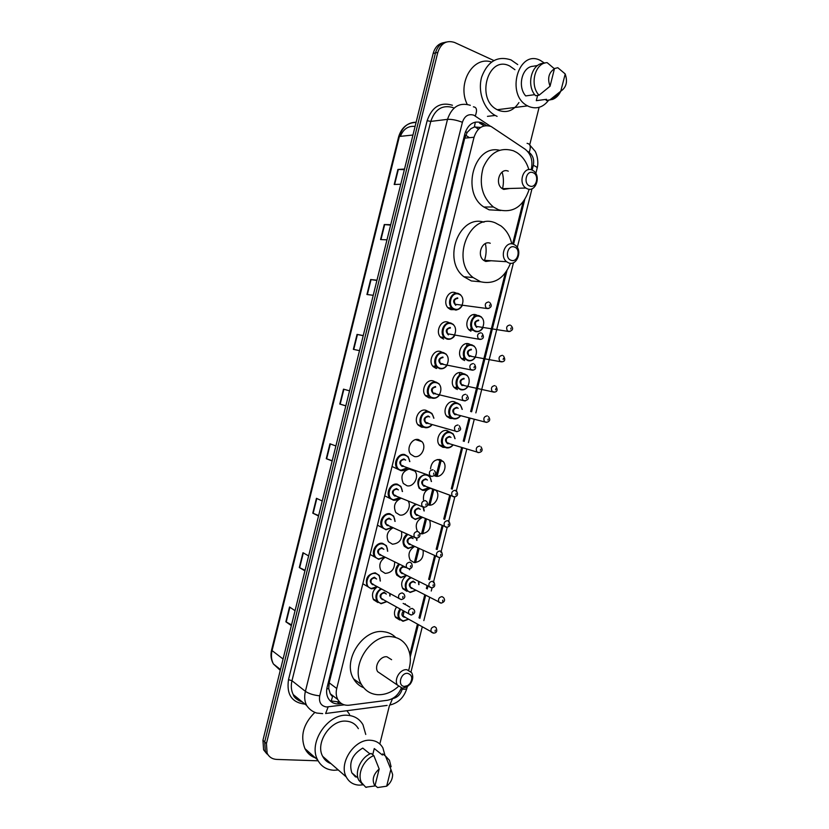 <?xml version="1.0" encoding="UTF-8"?>
<svg xmlns="http://www.w3.org/2000/svg" width="829" height="829" viewBox="0 0 829 829"><rect width="100%" height="100%" fill="white"/><g stroke="black" fill="none" stroke-linecap="round" stroke-linejoin="round"><path stroke-width="1.24" d="M470.924 331.206L469.401 330.16C463.349 325.165 468.986 312.191 476.053 314.813L477.628 315.548M464.623 360.563L461.94 358.998C456.147 353.942 461.846 341.372 468.81 343.817L470.603 344.677M457.38 389.516L454.489 387.817C448.966 382.697 454.717 370.522 461.566 372.801L463.587 373.775M452.479 418.531L450.157 418.448L447.059 416.604C441.784 411.453 447.587 399.619 454.323 401.744L456.613 402.873M444.986 447.432L442.935 447.339L439.66 445.36C434.624 440.189 440.448 428.686 447.1 430.655L449.67 431.971M430.52 468.882C431.349 462.499 434.469 459.38 439.878 459.535L443.204 461.535C448.085 466.654 442.354 477.939 435.712 476.198L434.23 475.68M435.867 490.167L436.158 490.499C440.821 495.628 435.059 506.623 428.51 505.027L427.671 504.809M429.702 520.332C431.577 528.249 428.78 532.746 421.308 533.824L419.806 533.358M423.101 550.363C423.837 557.793 420.852 561.865 414.127 562.59L410.22 560.166C407.64 554.518 409.132 549.938 414.707 546.435M403.143 603.398L407.93 605.906M443.619 339.092L440.862 337.476C434.893 332.263 440.707 319.517 447.857 322.098L449.556 322.885M436.852 368.066L436.272 368.501L433.298 366.719C427.609 361.444 433.484 349.113 440.52 351.517L442.468 352.449M431.505 397.951L428.956 397.868L425.764 395.941C420.344 390.625 426.261 378.677 433.184 380.905L435.401 381.982M423.868 427.298L421.64 427.204L418.251 425.132C413.091 419.785 419.039 408.189 425.868 410.262L428.365 411.516M454.613 309.621L450.955 309.663L448.437 308.201C442.189 303.062 447.929 289.881 455.204 292.637L456.603 293.279M418.552 439.588L421.982 441.681C426.987 446.966 421.132 458.344 414.324 456.51L410.759 454.302C405.847 448.935 411.826 437.671 418.552 439.588M408.718 468.872L414.852 471.1C419.619 476.395 413.733 487.462 407.029 485.773L403.277 483.442C400.231 475.856 402.49 470.965 410.075 468.748M408.034 500.913C412.023 506.405 406.117 516.488 399.733 515.006L395.827 512.56C392.987 506.032 394.822 501.234 401.35 498.177M401.495 531.503C402.573 539.202 399.557 543.43 392.449 544.207L388.397 541.648C385.765 535.762 387.361 531.12 393.174 527.71M394.635 561.979C394.708 569.077 391.557 572.88 385.174 573.378L380.977 570.715C378.552 565.316 379.972 560.829 385.226 557.233M531.182 169.738L531.41 168.815C533.006 160.401 530.902 153.852 525.099 149.189L491.1 126.474C482.996 124.143 477.297 127.739 474.033 137.251L336.74 688.495C335.766 692.619 336.118 696.298 337.786 699.521C340.315 703.8 344.128 705.697 349.247 705.199L387.257 700.298C393.723 699.054 398.407 694.951 401.329 687.987M330.284 693.842L328.719 688.547L330.284 693.842L332.512 696.692L331.113 701.355M480.644 127.417L474.364 127.013L471.007 128.619L467.131 132.453L465.432 131.79M467.131 132.453L471.007 128.619M467.059 132.733L464.737 138.132L329.165 682.837L328.719 688.547M409.878 654.319L417.412 624.227M418.997 617.874L424.759 594.859M426.355 588.497L427.018 585.844M428.645 579.326L434.551 555.731M436.189 549.202L442.106 525.576M443.743 519.037L449.66 495.39M451.297 488.841L461.639 447.515M463.245 441.121L469.048 417.951M470.644 411.536L505.317 273.031M512.602 243.964L523.12 201.924M423.526 499.897C422.966 493.659 425.432 489.794 430.935 488.302M417.433 531.337C414.821 525.151 416.562 520.488 422.655 517.348M406.946 591.315L402.904 588.808C400.708 584.528 401.516 580.455 405.329 576.58M406.334 575.854L406.925 575.513M399.765 620.009L395.609 617.418C393.816 614.165 394.127 610.724 396.542 607.087M377.91 602.517L373.578 599.761C371.34 594.766 372.615 590.424 377.402 586.745M449.929 309.248L451.463 309.341M486.592 125.593L481.97 122.754C473.877 120.423 468.198 123.977 464.955 133.428L327.123 687.251C326.17 691.313 326.512 694.94 328.149 698.132C330.667 702.432 334.491 704.339 339.641 703.852L341.548 703.603M318.118 760.815L276.762 759.426C272.275 759.167 269.052 757.074 267.104 753.146L266.441 743.54L437.805 52.414C440.966 43.222 446.562 39.916 454.593 42.476L493.804 60.517M539.109 107.324L529.721 144.847M389.516 705.261L379.827 743.986M266.876 753.903L263.601 749.81L262.938 740.256L433.184 53.408L435.484 52.911C437.318 46.559 440.945 42.932 446.375 42.041C440.945 42.932 437.318 46.559 435.484 52.911L264.689 741.893L435.484 52.911L437.805 52.414M268.627 755.582L265.353 751.478L264.689 741.893L265.353 751.478L268.627 755.582M339.641 702.049L330.17 700.857M479.483 123.034L484.167 125.904M291.539 624.879L285.86 621.781L291.352 625.615M295.051 610.693L289.528 606.994L285.86 621.781M305.062 570.279L299.3 567.533L304.927 570.86M308.626 555.907L302.979 552.715L299.3 567.533M318.626 515.565L312.771 513.161L318.523 515.99M322.243 500.996L316.45 498.312L312.771 513.161M332.222 460.737L326.274 458.675L332.16 460.997M335.88 445.971L329.952 443.795L326.274 458.675M404.365 169.665L397.92 169.448L394.2 184.494L400.749 184.235M404.511 169.054L397.92 169.448M390.614 225.125L384.273 224.555L380.552 239.56L386.977 239.83M390.728 224.68L384.273 224.555M376.905 280.461L370.646 279.539L366.936 294.513L373.226 295.3M376.967 280.181L370.646 279.539M363.216 335.683L357.05 334.408L353.351 349.351L359.506 350.646M363.247 335.569L357.05 334.408M345.838 405.785L339.797 404.065L345.817 405.878M349.548 390.832L343.496 389.153L339.797 404.065M400.355 136.36C403.34 129.023 408.241 125.718 415.08 126.433M433.184 53.408C435.007 47.066 438.624 43.46 444.043 42.569M497.099 116.361L495.203 115.438C483.825 109.335 477.452 91.501 481.701 76.9C487.753 61.191 497.535 55.533 511.047 59.926L517.731 64.589M467.204 104.34C456.8 83.563 473.017 55.584 491.493 61.999M548.674 100.185C543.223 107.324 536.643 109.438 528.954 106.547L527.607 105.874C505.286 94.993 518.426 48.631 540.467 60.476L544.529 63.128M518.933 102.568C513.648 110.692 506.861 113.293 498.592 110.361L497.265 109.718C475.369 99.293 488.022 54.652 509.669 65.988M549.7 100.05L560.777 91.18L565.202 74.04C567.824 81.719 566.352 87.428 560.777 91.18C558.87 95.273 556.166 97.998 552.653 99.387L546.238 100.506L546.539 99.314L536.301 100.661L537.606 95.428M554.218 68.6L557.803 67.709L565.119 73.854M537.7 65.47L533.109 66.258C522.104 66.745 517.172 86.517 525.7 95.915L534.736 94.661M509.742 66.019L514.944 69.698M550.052 86.247C547.254 78.444 548.705 72.631 554.425 68.797L550.052 86.247L539.026 95.231C529.337 85.066 534.923 62.703 547.171 62.662L554.425 68.797M544.829 63.077L543.689 63.273C531.472 63.315 525.907 85.584 535.575 95.708L539.026 95.231M529.71 185.986C522.923 183.675 526.425 169.676 533.037 172.691C539.783 175.054 536.311 188.919 529.71 185.986M527.306 188.794L525.866 188.028C517.783 182.991 523.565 166.038 532.011 170.007L533.254 170.66C541.441 175.551 535.845 192.649 527.306 188.794M508.281 171.178C499.96 167.334 494.333 183.8 502.312 188.68L503.721 189.427L509.887 188.473M529.203 189.219C523.513 206.421 513.317 213.281 498.633 209.82L493.348 206.97C482.115 197.136 478.737 183.997 483.203 167.562C490.012 152.453 500.074 146.847 513.389 150.764L516.633 152.422C522.488 156.204 526.56 161.935 528.85 169.603M500.83 210.493L489.131 209.83L483.877 207.022C460.82 192.452 474.064 144.163 499.452 150.256M502.115 172.069C503.721 177.603 503.845 183.178 502.488 188.805M511.11 260.285C504.25 258.285 507.742 244.317 514.426 247.032C521.234 249.083 517.773 262.907 511.11 260.285M508.747 262.938L506.592 261.715C499.286 256.327 505.369 240.793 513.441 244.203L515.41 245.291C522.819 250.555 516.913 266.223 508.747 262.938M490.271 243.26C482.323 239.944 476.395 255.031 483.597 260.275L485.721 261.456L491.245 260.752M510.529 263.27C504.198 278.492 494.239 284.668 480.644 281.787L473.1 277.528C450.188 260.109 469.991 211.83 495.359 222.897L500.975 225.934C506.478 230.172 510.073 236.141 511.752 243.85M480.26 281.756L471.369 280.948L463.867 276.731C442.023 260.265 459.111 214.11 483.981 222.172M485.369 243.571C486.654 249.415 486.312 255.156 484.343 260.803M404.417 686.402C397.174 686.163 400.614 672.433 407.681 673.366C412.148 674.899 412.925 678.298 410.013 683.552L407.661 685.614L404.417 686.402M402.303 688.143L397.433 685.075C393.671 679.365 400.252 668.744 406.915 669.718L411.65 672.671C413.474 676.298 412.997 680.101 410.21 684.101L406.894 687.013L402.303 688.143M391.599 659.697L386.936 656.786C380.387 655.791 373.952 666.091 377.672 671.677L382.055 674.651M398.448 686.391C391.941 692.277 384.946 695.054 377.464 694.702C370.48 694.07 365.164 690.692 361.517 684.557C349.797 666.226 371.029 633.232 391.941 636.755C398.231 637.522 403.112 640.558 406.583 645.832C410.759 652.817 411.464 660.92 408.707 670.143M363.713 687.728C359.423 686.049 356.066 683.117 353.641 678.93C341.983 660.765 363.019 628.206 383.775 631.739C388.511 632.289 392.5 634.216 395.754 637.522M338.284 769.975L334.014 770.265C326.574 769.882 321.113 766.431 317.642 759.913C307.88 742.68 328.118 713.002 347.724 715.303C354.532 715.852 359.61 718.992 362.967 724.733L365.755 734.463M316.927 758.328C311.559 756.929 307.559 753.696 304.937 748.649C300.067 736.028 303.31 724.007 314.657 712.598M362.957 784.835L359.33 785.136C353.382 784.876 349.03 782.141 346.253 776.939C338.367 763.053 354.688 738.629 370.542 740.276C376.076 740.649 380.19 743.188 382.884 747.893L385.06 755.737M331.03 763.644C327.32 762.369 324.543 759.944 322.678 756.349C314.937 742.846 330.771 719.417 346.263 721.157C351.672 721.582 355.703 724.08 358.356 728.66M372.718 754.722L374.262 748.556L375.692 749.685M374.262 748.556L382.418 755.032L382.708 753.872L384.832 755.551M390.884 769.322L392.645 774.504C392.563 779.167 390.563 783.063 386.666 786.193L390.884 769.322L385.475 756.058L389.464 760.307L391.112 766.784M386.666 786.193L377.589 787.55L375.06 785.405M382.708 753.872L385.475 756.058M369.983 753.924L362.75 748.079C352.356 754.286 348.708 762.535 351.817 772.815L355.537 776.96L355.734 776.182M346.885 710.712L349.589 714.391M325.31 758.649L324.212 758.794M374.926 785.954C371.682 780.172 373.102 774.514 379.174 768.97L374.926 785.954L365.713 787.198L361.568 782.649C356.895 774.203 363.682 759.333 373.848 755.633L371.112 753.426C360.978 757.105 354.211 771.913 358.874 780.327L363.019 784.876M365.921 787.322L366.832 787.229M379.174 768.97L373.848 755.633M474.364 127.013L475.359 122.101M328.647 688.826L326.833 688.65M464.737 138.132L474.033 137.251M329.165 682.837L336.74 688.495M490.405 126.215L473.825 115.19C468.375 113.604 464.572 115.967 462.406 122.288L319.725 695.832C318.719 702.267 320.978 705.976 326.502 706.971L344.273 704.837M322.668 713.624L316.771 713.054C312.554 711.769 309.176 709.23 306.626 705.458C304.564 701.293 304.15 696.588 305.393 691.345L447.505 119.355C451.857 106.765 459.463 102.081 470.323 105.304M304.989 704.132C291.881 702.65 286.378 694.484 288.502 679.645L427.153 120.692L430.769 121.407L447.505 119.355C451.701 119.127 456.675 120.112 462.406 122.288M387.122 705.417L325.621 713.51L328.16 706.909M427.153 120.692C431.95 106.858 440.375 101.708 452.427 105.242M453.245 107.646C442.52 104.506 435.028 109.096 430.769 121.407L291.984 680.733C290.772 685.863 291.186 690.474 293.228 694.567C295.259 698.37 298.305 700.847 302.357 701.987M266.441 743.54L262.938 740.256M319.725 695.832C313.683 695.199 308.906 693.707 305.393 691.345L291.984 680.733L288.502 679.645M532.135 170.059L533.316 165.344C534.363 159.79 532.985 155.489 529.182 152.443L527.534 151.324M392.2 698.692L392.521 698.65C397.288 697.645 400.511 694.505 402.169 689.22L402.438 688.153M410.241 656.951L418.303 624.745M419.899 618.382L425.671 595.346M427.267 588.973L427.93 586.321M429.567 579.792L435.474 556.166M437.111 549.627L443.038 525.969M444.676 519.431L450.603 495.742M452.24 489.193L462.603 447.815M464.209 441.411L470.012 418.21M471.618 411.795L506.923 270.772M513.565 244.244L524.716 199.696M402.169 689.22C404.977 689.407 406.552 689.086 406.894 688.277C404.106 697.376 398.417 702.961 389.827 705.054L392.521 698.65M533.316 165.344C535.938 166.432 537.213 167.354 537.161 168.1C539.337 160.194 535.472 151.065 534.892 150.961L529.876 145.158M529.182 152.443C531.14 146.868 530.436 143.842 527.078 143.344M475.286 115.987C477.359 110.247 476.779 107.21 473.546 106.879L473.39 106.786M478.52 129.117L475.1 126.827M331.465 695.593L332.481 695.469M405.101 604.486L405.277 603.781M415.567 562.632L419.101 548.487M422.749 533.886L426.479 518.964M429.94 505.12L433.868 489.411M437.142 476.312L441.225 459.991M481.659 124.215L484.146 123.935M337.631 702.308L339.641 703.852M455.826 388.874L456.592 385.817M459.193 375.423L459.898 372.604M463.069 359.89L463.888 356.646M466.489 346.242L467.141 343.6M470.323 330.875L471.183 327.445M473.784 317.03L474.406 314.564M280.461 669.542L273.415 663.988C270.99 659.77 270.389 655.055 271.611 649.853L272.067 650.589C270.907 655.542 271.363 660.019 273.415 663.988L280.264 670.34M416.127 122.215C407.816 122.371 402.231 127.127 399.371 136.464L398.635 136.806C401.516 127.459 407.329 122.661 416.075 122.423M412.946 135.013L399.371 136.464L272.067 650.589L283.072 659.014M465.711 135.241L469.411 137.687M340.18 404.179L343.88 389.267M353.745 349.434L357.454 334.481M367.34 294.564L371.05 279.591M380.967 239.581L384.677 224.576M394.614 184.473L398.334 169.448M326.647 458.81L330.336 443.929M313.144 513.327L316.823 498.478M299.663 567.72L303.331 552.912M286.223 621.999L289.881 607.232M458.458 293.549L460.623 294.803M462.209 305.569C460.271 308.958 457.67 310.284 454.396 309.559L452.033 308.191C446.157 303.352 451.556 290.938 458.396 293.539M454.831 309.062C462.623 311.797 466.52 296.212 458.572 294.098C450.748 291.259 446.821 307.041 454.831 309.062M455.763 305.321C452.437 301.611 453.059 299.124 457.639 297.839M457.805 298.409C454.406 298.896 453.567 300.854 455.276 304.295L458.022 304.626M488.882 308.502L486.177 308.098C484.437 304.523 485.307 302.481 488.789 301.974M489.462 306.067L489.742 304.958L489.462 306.067M451.059 323.134L453.463 324.543M454.675 335.382C452.707 338.543 450.157 339.786 447.018 339.123L444.437 337.61C438.831 332.698 444.292 320.699 451.017 323.123M447.453 338.647C455.276 341.237 459.162 325.662 451.183 323.693C443.339 320.999 439.401 336.75 447.453 338.647M448.385 334.906C445.038 331.268 445.66 328.781 450.251 327.434M450.416 328.015C447.069 328.491 446.199 330.429 447.805 333.828L450.499 334.274M481.079 339.32L478.374 338.833C476.748 335.31 477.659 333.289 481.089 332.781M481.742 336.937L482.022 335.818L481.742 336.937M447.121 365.154C445.142 368.086 442.645 369.257 439.65 368.656L436.852 366.988C431.515 362.024 437.028 350.408 443.639 352.667L446.303 354.242M440.085 368.19C447.929 370.646 451.815 355.092 443.805 353.258C435.93 350.698 432.002 366.439 440.085 368.19M441.018 364.459C437.65 360.895 438.272 358.408 442.873 356.988M443.038 357.589C439.733 358.066 438.842 359.983 440.344 363.33L442.987 363.869M473.276 370.097L470.592 369.537C469.079 366.055 470.002 364.066 473.39 363.558M474.033 367.765L474.302 366.656L474.033 367.765M439.577 394.873C437.588 397.609 435.152 398.697 432.292 398.158L429.298 396.345C424.21 391.35 429.764 380.086 436.282 382.19L439.142 383.9M432.717 397.702C440.603 400.024 444.479 384.48 436.437 382.791C428.531 380.366 424.614 396.086 432.717 397.702M433.65 393.972C430.272 390.48 430.893 387.993 435.505 386.521M435.671 387.122C432.417 387.599 431.484 389.495 432.893 392.801L435.463 393.433M465.483 400.853L462.831 400.21C461.411 396.78 462.364 394.801 465.701 394.293M466.323 398.562L466.603 397.454L466.323 398.562M432.033 424.552C430.044 427.08 427.681 428.106 424.945 427.619L421.764 425.671C416.914 420.645 422.51 409.723 428.925 411.671L431.971 413.516L433.857 418.179M433.671 418.127C433.225 415.008 431.691 413.06 429.08 412.282C421.142 410.003 417.225 425.702 425.36 427.173C427.837 427.619 429.992 426.728 431.847 424.5M427.888 423.35L426.293 423.453C422.904 420.034 423.515 417.547 428.147 416.003L429.702 417.008M428.5 416.676L428.313 416.624C425.101 417.101 424.147 418.977 425.464 422.241L427.951 422.956M458.634 429.318L458.903 428.21L458.634 429.318M456.354 431.629L455.08 430.842C453.743 427.463 454.727 425.505 458.022 424.987M400.697 470.603L397.143 468.375C392.666 463.235 398.366 452.821 404.697 454.551L408.117 456.686L409.775 461.577M407.547 467.836C405.578 470.064 403.308 470.996 400.749 470.613M409.588 461.515C409.298 458.105 407.713 455.991 404.842 455.194C396.739 453.09 392.801 468.882 401.112 470.167L407.36 467.763M403.454 466.354L402.044 466.426C398.573 463.079 399.195 460.592 403.91 458.934L405.671 460.136M404.645 459.774L404.065 459.567C400.884 460.054 399.879 461.898 401.049 465.11L403.412 465.991M433.546 474.198L433.826 473.09L433.546 474.198M431.308 476.437L429.878 475.535C428.686 472.198 429.723 470.271 432.976 469.753M393.319 500.198L389.609 497.846C385.35 492.716 391.07 482.582 397.309 484.177L400.904 486.426L402.417 491.493M399.951 497.607C398.013 499.669 395.827 500.54 393.392 500.208M402.231 491.421C402.065 487.825 400.48 485.628 397.464 484.82C389.319 482.861 385.392 498.633 393.734 499.773L399.765 497.535M395.961 495.98L394.666 496.043C391.174 492.768 391.796 490.281 396.531 488.561L398.407 489.898M397.495 489.535L396.676 489.203C393.537 489.69 392.521 491.524 393.609 494.695L395.899 495.628M425.277 500.592L426.759 501.535C428.448 504.747 427.66 506.654 424.375 507.244L422.106 506.322C421.008 503.037 422.065 501.13 425.277 500.592M425.816 505.099L426.096 503.991L425.816 505.099M423.609 507.275L394.936 495.618M385.951 529.762L382.096 527.306C378.045 522.177 383.775 512.301 389.941 513.752L393.682 516.115L395.039 521.368M392.366 527.337L386.034 529.772M394.863 521.286C394.842 517.524 393.247 515.234 390.086 514.405C381.92 512.591 377.993 528.353 386.355 529.358L392.19 527.254M388.48 525.565L387.288 525.617C383.786 522.425 384.407 519.938 389.153 518.146L391.143 519.628M390.335 519.265L389.298 518.799C386.2 519.306 385.164 521.12 386.169 524.239L388.345 525.234M417.578 531.399L419.122 532.384C420.686 535.627 419.888 537.524 416.718 538.052L414.345 537.068C413.329 533.835 414.407 531.949 417.578 531.399M418.106 535.969L418.386 534.85L418.106 535.969M415.909 538.062L387.557 525.213M378.594 559.285L374.594 556.736C370.739 551.617 376.49 541.979 382.573 543.306L386.459 545.762L387.661 551.202M384.791 557.015L378.698 559.306M387.495 551.119C387.62 547.181 386.024 544.798 382.718 543.969C374.521 542.29 370.604 558.031 378.998 558.891L384.625 556.933M381.029 555.119L379.92 555.161C376.407 552.041 377.019 549.554 381.786 547.7L383.879 549.337M383.164 548.985L381.931 548.373C378.863 548.881 377.806 550.684 378.749 553.762L380.801 554.798M409.889 562.166L411.495 563.192C412.925 566.476 412.117 568.362 409.07 568.829L406.604 567.792C405.661 564.601 406.749 562.725 409.889 562.166M408.966 568.818L380.179 554.767M410.407 566.798L410.676 565.679L410.407 566.798M371.237 588.787L367.112 586.144C364.978 578.549 367.672 574.114 375.216 572.818L379.226 575.367L380.273 580.994M377.226 586.642L371.361 588.797M380.117 580.911C380.407 576.797 378.822 574.321 375.361 573.492C367.133 571.958 363.216 587.678 371.641 588.403L377.06 586.559M373.589 584.632L372.573 584.673C369.029 581.626 369.651 579.139 374.428 577.222L376.615 579.015M375.983 578.673L374.563 577.896C371.547 578.435 370.47 580.217 371.34 583.243L373.268 584.31M402.21 592.901L403.868 593.958C405.671 596.714 404.863 598.59 401.423 599.564L398.873 598.476C397.993 595.336 399.112 593.471 402.21 592.901M401.132 599.554L372.822 584.29M402.707 597.585L402.987 596.476L402.707 597.585M390.044 593.74L389.92 596.03M386.853 601.595L381.143 603.709M381.672 589.108C375.216 591.699 375.029 602.911 381.413 603.325L386.708 601.512M389.775 595.947L389.796 593.605M383.319 599.585L382.335 599.626C378.843 596.642 379.464 594.175 384.179 592.238L386.355 594.051M385.765 593.719L384.324 592.911C381.34 593.46 380.273 595.232 381.122 598.227L382.957 599.274M412.137 608.403L413.775 609.439C415.588 611.895 414.79 613.75 411.391 615.014L408.842 613.947C407.982 610.849 409.08 608.994 412.137 608.403M410.987 615.004L382.583 599.253M412.655 613.077L412.935 611.978L412.655 613.077M381.008 603.699L376.946 601.118C374.812 596.217 376.128 592.061 380.874 588.663M482.861 327.776C480.944 330.968 478.437 332.232 475.349 331.569L473.038 330.243C467.349 325.548 472.654 313.321 479.297 315.787M479.473 316.357C471.867 313.663 467.981 329.196 475.784 331.092C483.369 333.683 487.203 318.326 479.473 316.357M478.727 320.605C475.421 321.113 474.592 323.051 476.24 326.408L478.779 326.781M510.032 331.455L507.503 331.04C505.835 327.559 506.695 325.548 510.073 325.009M511.058 327.983L510.778 329.082L511.058 327.983M452.914 309.621L450.137 309.341M479.349 315.808L481.473 317.02M476.706 327.403C473.473 323.807 474.084 321.351 478.551 320.035M475.421 357.112C473.483 360.107 471.038 361.289 468.074 360.688L465.546 359.216C460.116 354.46 465.473 342.626 472.012 344.926L474.406 346.304M472.188 345.496C464.551 342.937 460.675 358.46 468.499 360.221C476.115 362.677 479.95 347.341 472.188 345.496M471.432 349.765C468.178 350.273 467.318 352.18 468.862 355.496L471.121 356.045M502.333 361.786L499.814 361.299C498.25 357.859 499.141 355.869 502.478 355.33M503.441 358.366L503.162 359.465L503.441 358.366M469.421 356.543C466.178 353.009 466.789 350.553 471.266 349.185M467.981 386.418C466.033 389.205 463.639 390.324 460.8 389.765L458.085 388.169C452.883 383.361 458.302 371.879 464.737 374.024L467.328 375.537M464.903 374.615C457.235 372.19 453.37 387.692 461.225 389.309C468.862 391.64 472.696 376.314 464.903 374.615M464.157 378.884C460.934 379.392 460.054 381.278 461.504 384.552L463.753 385.174M494.644 392.086L492.146 391.516C490.675 388.127 491.587 386.159 494.882 385.609M495.835 388.708L495.555 389.806L495.835 388.708M437.567 367.62L438.22 367.288M462.147 385.64C458.883 382.179 459.494 379.723 463.981 378.293M460.541 415.661C458.592 418.262 456.261 419.319 453.536 418.821L450.634 417.091C445.67 412.241 451.121 401.101 457.463 403.091L460.24 404.739L462.209 409.35M462.043 409.308C461.577 406.314 460.105 404.448 457.629 403.692C449.94 401.402 446.075 416.883 453.96 418.376C456.427 418.832 458.561 417.92 460.364 415.619M456.499 414.583L454.883 414.707C451.598 411.319 452.209 408.863 456.717 407.36L458.168 408.303M456.883 407.961C453.701 408.479 452.8 410.345 454.168 413.578L456.375 414.262M486.955 422.344L484.488 421.702C483.11 418.355 484.053 416.407 487.297 415.857M488.229 419.018L487.96 420.106L488.229 419.018M425.909 410.842L425.64 410.22M453.1 444.872C451.163 447.297 448.883 448.282 446.282 447.836L443.204 445.981C438.468 441.111 443.961 430.282 450.209 432.127L453.162 433.899L454.997 438.634M454.831 438.582C454.458 435.443 452.966 433.494 450.375 432.738C442.645 430.583 438.779 446.054 446.707 447.411C449.059 447.815 451.131 446.955 452.935 444.821M449.121 443.639L447.619 443.743C444.323 440.417 444.935 437.971 449.453 436.406L451.007 437.432M449.909 437.111L449.619 437.018C446.479 437.536 445.556 439.391 446.831 442.572L449.007 443.308M478.084 452.613L476.851 451.857C475.556 448.562 476.52 446.624 479.732 446.075M480.644 449.287L480.374 450.375L480.644 449.287M422.531 490.302L419.111 488.198C416.241 480.893 418.438 476.302 425.702 474.406M431.225 481.442C431.007 478.022 429.474 475.919 426.634 475.141C418.749 473.172 414.863 488.716 422.945 489.887L428.956 487.556M425.204 486.136L423.868 486.198C420.5 482.965 421.111 480.499 425.712 478.83L427.463 480.053M426.52 479.701L425.868 479.463C422.769 479.981 421.785 481.804 422.935 484.955L425.111 485.794M453.567 496.872L452.188 496.011C451.028 492.747 452.043 490.841 455.214 490.291L456.582 491.131C458.354 494.405 457.608 496.312 454.344 496.84L424.147 485.784M456.095 493.607L455.815 494.716L456.095 493.607M431.484 481.535L429.785 476.53L431.401 481.504M429.132 487.618C427.215 489.763 425.039 490.664 422.593 490.312M415.246 519.451L411.681 517.234C409.06 511.804 410.407 507.41 415.743 504.063M416.738 504.467C409.93 506.053 409.049 518.291 415.661 519.047L421.484 516.861M417.816 515.306L416.583 515.369C413.194 512.198 413.816 509.742 418.427 508.001L420.282 509.348M419.443 509.006L418.572 508.643C415.516 509.172 414.521 510.985 415.588 514.084L417.702 514.975M445.971 527.213L444.531 526.311C443.453 523.099 444.479 521.213 447.619 520.643L449.049 521.534C450.675 524.83 449.919 526.726 446.779 527.192L416.863 514.964M448.479 524.021L448.199 525.12L448.479 524.021M424.21 510.975L423.536 507.255L424.127 510.933M421.65 516.923L415.329 519.462M423.961 510.871L423.07 507.047M407.982 548.57L404.272 546.249C401.951 541.751 402.873 537.679 407.029 534.021M407.827 534.384C402.283 540.259 402.479 544.86 408.386 548.176L414.013 546.114M410.448 544.446L409.308 544.498C405.909 541.399 406.521 538.943 411.143 537.14L413.101 538.622M412.365 538.28L411.298 537.793C408.272 538.332 407.257 540.125 408.251 543.182L410.262 544.125M439.142 557.513L436.883 556.58C435.878 553.409 436.924 551.534 440.023 550.964L441.515 551.886C443.1 555.171 442.334 557.047 439.225 557.513L409.567 544.104M440.873 554.404L440.593 555.492L440.873 554.404M416.769 538.052L416.852 540.342M414.168 546.187L408.075 548.58M416.686 540.27L416.541 538.083M400.718 577.647L396.873 575.233C394.842 571.43 395.454 567.699 398.708 564.031M399.433 564.394C395.039 570.404 395.599 574.694 401.122 577.264L406.562 575.326M403.091 573.544L402.044 573.595C398.728 571.14 399.081 568.694 403.091 566.238M405.267 567.533L404.024 566.912C401.029 567.461 400.003 569.243 400.925 572.259L402.821 573.233M431.422 587.802L429.246 586.818C428.313 583.689 429.381 581.834 432.448 581.243L433.981 582.207C435.443 585.533 434.676 587.398 431.681 587.802L402.293 573.212M433.266 584.735L432.997 585.834L433.266 584.735M409.64 568.767L409.567 569.699M406.707 575.399L400.832 577.658M409.412 569.627L409.464 568.798M410.127 592.434L406.334 590.072C404.065 584.922 405.454 580.683 410.521 577.367M411.371 577.803C404.749 579.844 404.075 591.595 410.531 592.061L415.847 590.155M412.459 588.362L411.443 588.414C408.075 585.44 408.687 583.015 413.267 581.129L415.319 582.777M414.697 582.455L413.422 581.792C410.469 582.352 409.443 584.134 410.355 587.108L412.158 588.062M440.893 603.118L438.831 602.155C437.909 599.066 438.966 597.222 441.992 596.611L443.515 597.554C445.422 600.103 444.676 601.958 441.266 603.118L411.702 588.041M442.831 600.103L442.562 601.191L442.831 600.103M418.79 581.616L418.852 584.611M415.982 590.227L410.251 592.445M418.718 584.538L418.5 581.471M402.915 621.253L399.008 618.817C397.319 615.729 397.63 612.455 399.941 609.014M400.604 609.388C397.433 615.222 398.345 619.056 403.329 620.9L408.459 619.087M405.184 617.201L404.231 617.253C401.516 616.061 401.226 613.968 403.371 610.963M404.065 611.356L403.091 615.926L404.79 616.911M433.235 633.107L431.267 632.112C430.406 629.066 431.474 627.232 434.469 626.61L436.044 627.584C437.453 631.024 436.696 632.869 433.774 633.128L404.479 616.89M435.298 630.164L435.028 631.252L435.298 630.164M407.381 605.75L409.94 607.18M408.593 619.159L403.06 621.273M443.204 461.535L437.297 459.546M436.158 490.499L430.5 488.354M421.982 441.681L415.578 439.639M330.243 693.749L337.786 699.521M267.104 753.146L263.601 749.81M306.626 705.458L293.228 694.567C293.901 697.469 296.979 699.977 302.45 702.07M406.894 688.277L407.267 686.795M411.018 671.811L422.241 627.004M423.837 620.6L429.64 597.44M431.246 591.036L432.064 587.771M433.339 582.694L439.65 557.482M440.935 552.363L447.245 527.161M448.53 522.001L454.841 496.809M456.147 491.607L466.789 449.111M468.406 442.665L474.24 419.35M475.856 412.894L513.483 262.679M517.296 247.436L532 188.732M535.824 173.448L537.161 168.1M414.365 562.622L418.023 547.99M421.557 533.855L425.391 518.508M428.748 505.068L432.769 488.996M435.961 476.24L440.116 459.587M447.204 431.246L447.339 430.717M331.227 695.282L332.108 695.179M478.437 129.2L474.955 126.858M480.934 123.759L483.421 123.48M271.611 649.853L398.635 136.806M495.203 115.438L487.473 116.361M527.607 105.874L497.265 109.718M559.14 92.558L552.653 99.387M525.866 188.028L502.312 188.68M493.348 206.97L483.877 207.022M506.592 261.715L483.597 260.275M473.1 277.528L463.867 276.731M397.433 685.075L377.672 671.677M361.517 684.557L353.641 678.93M410.013 683.552L410.21 684.101M407.661 685.614L406.894 687.013M317.642 759.913L304.937 748.649M346.253 776.939L322.678 756.349M358.024 778.141L351.817 772.815M361.568 782.649L358.874 780.327M462.302 305.58C458.717 309.538 456.116 310.865 454.489 309.549L452.033 308.191L447.898 307.663M457.991 304.626L487.607 308.595C491.566 307.538 492.271 305.507 489.721 302.512M454.758 335.403C453.494 338.045 450.945 339.289 447.121 339.113L444.437 337.61L440.334 336.906M450.479 334.263L479.95 339.403C483.628 339.02 484.343 337.02 482.105 333.382M447.204 365.174C445.121 368.097 442.645 369.257 439.753 368.646L436.852 366.988L432.79 366.128M441.339 363.993L472.312 370.159C475.815 369.858 476.551 367.879 474.489 364.221M439.66 394.894C437.577 397.609 435.163 398.697 432.406 398.148L429.298 396.345L425.256 395.319M433.961 393.516L464.665 400.894C470.012 399.205 468.312 397.858 466.882 395.008M431.971 413.516L433.93 418.199M432.106 424.572C430.655 426.8 428.303 427.805 425.059 427.619L417.754 424.489M426.976 423.08L457.038 431.588C462.157 430.044 460.675 428.51 459.287 425.764M408.117 456.686L409.858 461.608M407.619 467.857C405.909 469.95 403.64 470.862 400.821 470.592L392.034 466.489M402.614 466.043L432.044 476.406C435.888 475.235 436.676 473.318 434.396 470.644M400.904 486.426L402.49 491.524M400.024 497.638C398.179 499.638 395.982 500.488 393.454 500.188L384.729 495.825M393.682 516.115L395.122 521.4M392.438 527.368L386.096 529.762L377.423 525.151M386.459 545.762L387.744 551.244M384.863 557.057L378.739 559.285L370.128 554.446M379.226 575.367L380.356 581.036M377.299 586.683C376.501 587.875 374.532 588.569 371.392 588.787L362.833 583.74M390.107 593.771L390.003 596.072M386.936 601.636L381.164 603.699L373.112 598.911M468.862 329.6L473.038 330.243L475.442 331.559C479.007 331.973 481.566 330.605 483.131 327.424M510.985 325.538C513.669 328.512 512.985 330.512 508.944 331.527L478.758 326.781M461.401 358.418L465.546 359.216L468.167 360.677C471.162 361.309 473.68 360.014 475.711 356.781M469.763 356.076L501.4 361.848C504.975 361.682 505.669 359.703 503.462 355.91M453.96 387.205L458.085 388.169L460.903 389.765C463.784 390.335 466.24 389.112 468.271 386.086M462.468 385.195L493.856 392.127C497.265 392.024 497.97 390.065 495.96 386.252M433.152 366.573L434.624 365.983M446.551 415.971L453.65 418.811C456.261 419.319 458.592 418.272 460.623 415.692M488.447 416.552C490.644 419.661 489.929 421.598 486.322 422.365L455.608 414.345M462.292 409.371L460.24 404.739M439.152 444.707L446.406 447.836C448.903 448.282 451.163 447.308 453.183 444.904M480.944 446.81C482.986 449.981 482.271 451.909 478.799 452.582L448.261 443.37M455.08 438.665L453.162 433.899M419.111 488.198L422.666 490.302C425.256 490.581 427.443 489.701 429.204 487.649M411.681 517.234L415.391 519.451L421.723 516.954M404.272 546.249L408.127 548.57L414.251 546.218M416.935 540.373L416.832 538.052M396.873 575.233L400.873 577.647L406.79 575.44M409.65 569.741L409.723 568.756M402.428 587.979L410.282 592.434L416.065 590.269M418.946 584.652L418.852 581.647M395.132 616.558L403.081 621.263L408.666 619.211"/></g></svg>
